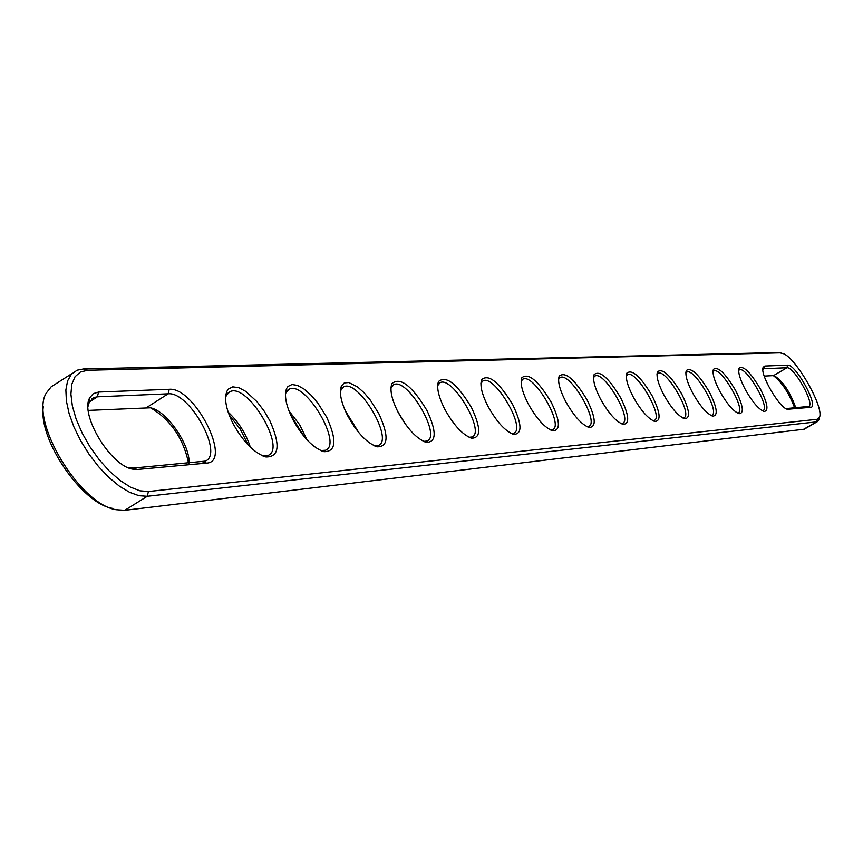 <?xml version="1.0" encoding="UTF-8"?>
<svg xmlns="http://www.w3.org/2000/svg" width="863" height="863" viewBox="0 0 863 863"><rect width="100%" height="100%" fill="white"/><g stroke="black" fill="none" stroke-linecap="round" stroke-linejoin="round"><path stroke-width="1.29" d="M88.037 406.322L89.31 402.115L94.056 397.498L97.411 396.807L168.156 393.819C189.633 391.252 224.531 454.812 205.049 461.155L133.139 468.091L127.951 467.563M98.533 392.061L169.234 389.299C194.38 386.613 232.805 462.234 206.57 463.097L137.346 469.483L132.557 469.116C110.442 465.75 79.623 414.434 89.73 397.8L93.29 393.636L98.533 392.061L97.411 396.807L89.374 401.975M781.134 353.269L782.266 353.409C794.327 354.973 824.931 407.832 819.375 417.53L817.196 419.289L148.404 491.532L139.946 490.82L130.291 487.045L119.914 480.367L109.353 471.09L99.18 459.688L89.935 446.764L82.125 433.01L76.16 419.159L72.352 405.955L70.895 394.089L71.823 384.175L75.07 376.7L80.432 372.007L87.616 370.292L780.411 352.859M787.628 365.157L764.866 366.041L763.205 367.25C759.364 373.528 779.526 408.372 787.541 409.289L810.659 407.314C819.537 407.465 795.675 363.841 787.628 365.157L786.937 367.757L764.154 368.717L762.87 369.396M719.839 391.381C714.348 380.853 712.212 373.517 713.421 369.386C717.8 366.009 725.179 372.999 735.556 390.356C743.151 405.534 744.338 413.323 739.116 413.722C733.496 411.5 727.067 404.057 719.839 391.381M745.405 389.709C740.012 379.396 737.887 372.255 739.019 368.285C743.151 365.146 750.227 371.964 760.26 388.749C767.66 403.463 768.922 411.025 764.014 411.446C758.663 409.299 752.46 402.061 745.405 389.709M692.719 393.15C687.131 382.395 684.985 374.855 686.29 370.561C690.939 366.926 698.642 374.089 709.397 392.061C717.196 407.735 718.296 415.761 712.719 416.149C706.808 413.841 700.141 406.171 692.719 393.15M663.917 395.038C658.232 384.035 656.085 376.29 657.466 371.813C662.428 367.886 670.486 375.243 681.641 393.873C689.645 410.065 690.659 418.35 684.683 418.717C678.447 416.311 671.533 408.415 663.917 395.038M633.269 397.034C627.477 385.783 625.33 377.821 626.808 373.15C632.094 368.911 640.54 376.473 652.137 395.804C660.357 412.546 661.263 421.101 654.866 421.446C648.286 418.943 641.08 410.81 633.269 397.034M600.583 399.17C594.683 387.66 592.536 379.461 594.122 374.574C599.785 370 608.642 377.767 620.702 397.854C629.159 415.2 629.947 424.035 623.075 424.359C616.106 421.748 608.609 413.355 600.583 399.17M269.86 420.756C280.626 444.995 279.31 457.066 265.933 456.98C254.132 453.097 243.096 441.824 232.827 423.172C225.998 409.148 224.035 398.523 226.915 391.273L228.382 389.073L232.773 386.861L238.738 387.66L245.761 391.381L256.937 401.629L263.927 410.723L269.86 420.756M292.697 419.267C285.998 405.61 283.981 395.34 286.635 388.479L287.983 386.473L292.007 384.52L297.508 385.416L304.013 389.051L310.971 395.092L317.811 403.032L326.635 417.056C337.055 440.152 336.182 451.694 324.013 451.694C313.064 448.016 302.633 437.217 292.697 419.267M398.156 412.385C391.694 399.407 389.601 389.828 391.888 383.636C400.173 376.624 411.867 385.588 426.969 410.497C436.754 431.608 436.549 442.223 426.365 442.352C416.861 439.051 407.465 429.062 398.156 412.385M347.616 415.686C341.025 402.374 338.976 392.46 341.435 385.944L344.326 382.913L348.771 382.536L357.519 386.894L364.024 392.697L370.443 400.292L378.825 413.647C388.922 435.696 388.415 446.764 377.304 446.829C367.12 443.355 357.217 432.967 347.616 415.686M528.242 403.895C522.126 391.834 519.99 383.129 521.824 377.778C528.35 372.395 538.178 380.594 551.295 402.385C560.238 421.068 560.723 430.54 552.741 430.799C544.909 427.951 536.743 418.976 528.242 403.895M565.653 401.446C559.645 389.677 557.498 381.23 559.202 376.117C565.276 371.166 574.596 379.137 587.164 400.044C595.858 418.037 596.506 427.174 589.105 427.476C581.727 424.747 573.906 416.074 565.653 401.446M444.833 409.332C438.49 396.678 436.376 387.401 438.501 381.522C446.128 375.114 457.131 383.808 471.511 407.595C480.993 427.821 481.058 438.026 471.705 438.21C462.816 435.071 453.852 425.448 444.833 409.332M488.08 406.516C481.845 394.164 479.72 385.178 481.683 379.569C488.728 373.711 499.116 382.147 512.838 404.898C522.05 424.316 522.342 434.143 513.712 434.369C505.373 431.381 496.829 422.093 488.08 406.516M88.263 410.41L150.432 407.8C166.462 410.669 189.817 444.067 189.116 463M819.235 418.134L818.793 420.022L816.495 421.878L147.271 496.279L138.932 495.696L129.461 492.244L119.245 486.052L108.781 477.379L98.555 466.603L89.051 454.229L80.723 440.842L73.97 427.077L69.116 413.593L66.386 401.025L65.868 389.957L67.584 380.896L71.402 374.218L77.141 370.195L83.463 368.976L778.631 352.557M785.913 408.598L808.653 406.441C815.341 404.51 793.992 366.484 786.937 367.757L773.507 375.621L764.219 376.095M737.38 413.021L738.135 412.848C746.366 410.259 721.047 366.57 713.874 370.971L713.021 371.737M762.331 410.756L762.968 410.594C770.745 408.167 746.139 365.696 739.397 369.882L738.652 370.529M710.918 415.427L711.824 415.243C720.54 412.471 694.456 367.498 686.829 372.126L685.848 373.032M682.816 417.983L683.884 417.778C693.151 414.812 666.258 368.479 658.113 373.345L656.991 374.434M652.903 420.702L654.186 420.475C664.025 417.293 636.268 369.526 627.563 374.639L626.29 375.934M621.026 423.582L622.525 423.345C633.021 419.936 604.327 370.626 595.017 376.031L593.55 377.552M265.933 456.98L262.309 455.74L267.929 455.47C287.12 448.976 247.713 382.633 230.033 391.651L226.397 395.265L225.577 397.681M320.712 450.551L325.459 450.259C343.053 444.326 305.437 380.723 289.299 389.105L286.095 392.331L285.459 394.143M423.582 441.371L426.98 441.069C441.942 436.063 407.433 377.325 393.83 384.628L390.95 388.167M374.283 445.783L378.285 445.481C394.488 440.033 358.49 378.954 343.711 386.775L340.378 390.982M550.465 429.968L552.547 429.688C564.542 425.739 533.787 373.043 523.043 379.105L521.123 381.23M586.948 426.667L588.717 426.408C599.925 422.741 570.249 371.791 560.249 377.519L558.577 379.31M469.116 437.282L471.996 436.991C485.847 432.374 452.697 375.793 440.162 382.643L437.649 385.621M511.284 433.496L513.733 433.204C526.613 428.943 494.704 374.369 483.118 380.81L480.918 383.323M150.615 407.843C170.626 419.817 183.269 438.221 188.555 463.043M804.219 429.213L124.801 510.303L116.095 509.72C79.579 504.24 29.504 420.853 46.149 393.237L51.208 386.775L72.147 373.452M795.74 407.703C790.098 391.921 782.935 381.252 774.262 375.707L773.507 375.621M250.346 447.196C245.966 433.636 238.566 421.942 228.156 412.115M307.109 439.99L299.558 424.553L288.986 410.982M405.88 424.812L397.681 411.457M358.9 432.751L345.168 410.561M112.309 508.329C81.78 503.485 37.95 439.094 43.333 406.646M794.618 407.811C789.03 393.075 781.954 382.352 773.367 375.632M248.264 445.125L240.216 429.062L229.137 414.876M304.337 436.861L290.583 414.844M354.499 427.012L348.339 417.066M626.808 373.161L626.301 375.664M133.139 468.091L137.346 469.483M206.57 463.097L202.525 461.77M169.234 389.299L168.156 393.819L146.796 407.444M802.968 429.677L816.495 421.878L817.196 419.289M83.463 368.976L87.616 370.292M124.801 510.303L147.271 496.279L148.404 491.532M808.135 406.581L810.659 407.314M764.866 366.041L764.154 368.717L762.87 369.461M788.458 409.364L785.956 408.631M128.716 467.746L132.557 469.116M89.31 402.115L89.73 397.8M94.056 397.498L91.381 399.224M89.472 400.454L88.619 401.004M782.266 353.409L779.828 352.697M819.375 417.53L818.793 420.022M762.903 368.63L763.205 367.25M738.501 413.539L739.116 413.722M713.043 371.122L713.421 369.386M763.464 411.284L764.014 411.446M738.674 369.839L739.019 368.285M712.029 415.934L712.719 416.149M685.869 372.525L686.29 370.561M683.895 418.479L684.683 418.717M657.013 374.003L657.466 371.813M653.971 421.176L654.866 421.446M622.05 424.046L623.075 424.359M593.561 377.444L594.122 374.574M226.397 395.265L226.915 391.273M320.96 450.659L324.013 451.694M286.095 392.331L286.635 388.479M424.197 441.64L426.365 442.352M391.306 387.217L391.888 383.636M374.736 445.977L377.304 446.829M340.874 389.655L341.435 385.944M551.392 430.378L552.741 430.799M521.22 381.014L521.824 377.778M587.93 427.099L589.105 427.476M558.598 379.256L559.202 376.117M469.86 437.617L471.705 438.21M437.908 384.974L438.501 381.522M512.126 433.862L513.712 434.369M481.09 382.924L481.683 379.569M803.841 429.44L817.347 421.651M595.017 376.031L594.445 376.376M230.033 391.651L228.166 392.827M226.581 393.83L225.955 394.229M289.299 389.105L287.724 390.098M393.83 384.628L392.687 385.329M343.711 386.775L342.374 387.606M523.043 379.105L522.298 379.547M560.249 377.519L559.602 377.908M440.162 382.643L439.181 383.248M483.118 380.81L482.266 381.327"/></g></svg>
